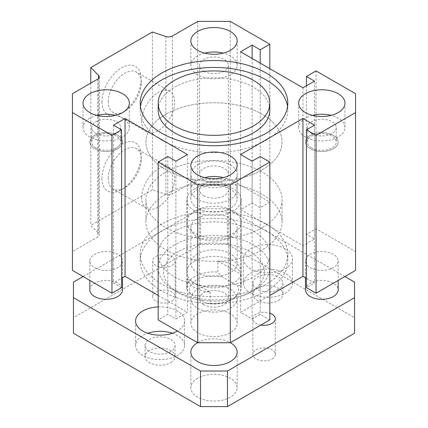 <?xml version="1.0" encoding="UTF-8"?>
<svg xmlns="http://www.w3.org/2000/svg" width="428" height="428" viewBox="0 0 428 428"><rect width="100%" height="100%" fill="white"/><g stroke="black" fill="none" stroke-linecap="round" stroke-linejoin="round"><path stroke-width="0.32" stroke-dasharray="2.14 1.6" d="M269.817 110.033A55.817 32.223 0 0 0 214 77.81A55.817 32.223 0 0 0 158.183 110.033M287.546 106.588A73.787 42.602 180 0 1 287.787 110.033A73.787 42.602 180 0 1 242.237 149.393A73.787 42.602 180 0 1 161.827 140.159A73.787 42.602 180 0 1 140.213 110.033A73.787 42.602 180 0 1 140.454 106.588M266.173 223.972A73.787 42.602 0 0 0 185.763 214.738A73.787 42.602 0 0 0 140.213 254.093A73.787 42.602 0 0 0 214 296.695A73.787 42.602 0 0 0 287.787 254.093A73.787 42.602 0 0 0 266.173 223.972M266.173 230.863A73.787 42.602 0 0 0 185.763 221.629A73.787 42.602 0 0 0 140.213 260.984A73.787 42.602 0 0 0 214 303.586A73.787 42.602 0 0 0 287.787 260.984A73.787 42.602 0 0 0 266.173 230.863M253.467 231.307A55.817 32.223 180 0 1 269.817 254.093A55.817 32.223 180 0 1 214 286.321A55.817 32.223 180 0 1 158.183 254.093A55.817 32.223 180 0 1 174.533 231.307A55.817 32.223 180 0 1 253.467 231.307M95.979 147.938A14.429 8.33 180 0 1 91.753 142.048A14.429 8.33 180 0 1 106.181 133.718A14.429 8.33 180 0 1 120.616 142.048A14.429 8.33 180 0 1 111.708 149.746A14.429 8.33 180 0 1 95.979 147.938M117.737 135.376A16.339 9.432 0 0 0 99.933 133.333A16.339 9.432 0 0 0 89.848 142.048A16.339 9.432 0 0 0 106.181 151.48A16.339 9.432 0 0 0 122.52 142.048A16.339 9.432 0 0 0 117.737 135.376M311.611 147.938A14.429 8.33 180 0 1 307.384 142.048A14.429 8.33 180 0 1 321.819 133.718A14.429 8.33 180 0 1 336.248 142.048A14.429 8.33 180 0 1 327.34 149.746A14.429 8.33 180 0 1 311.611 147.938M333.369 135.376A16.339 9.432 0 0 0 315.564 133.333A16.339 9.432 0 0 0 305.48 142.048A16.339 9.432 0 0 0 321.819 151.48A16.339 9.432 0 0 0 338.152 142.048A16.339 9.432 0 0 0 333.369 135.376M117.737 254.318A16.339 9.432 0 0 0 99.933 252.274A16.339 9.432 0 0 0 89.848 260.984A16.339 9.432 0 0 0 106.181 270.416A16.339 9.432 0 0 0 122.52 260.984A16.339 9.432 0 0 0 117.737 254.318M333.369 254.318A16.339 9.432 0 0 0 315.564 252.274A16.339 9.432 0 0 0 305.48 260.984A16.339 9.432 0 0 0 321.819 270.416A16.339 9.432 0 0 0 338.152 260.984A16.339 9.432 0 0 0 333.369 254.318M96.851 115.367A23.144 13.364 0 0 0 83.043 127.598A23.144 13.364 0 0 0 89.821 137.046A23.144 13.364 0 0 0 115.041 139.94A23.144 13.364 0 0 0 129.326 127.598A23.144 13.364 0 0 0 115.517 115.367M95.979 133.488A14.429 8.33 0 0 0 111.708 135.296A14.429 8.33 0 0 0 120.616 127.598A14.429 8.33 0 0 0 106.181 119.268A14.429 8.33 0 0 0 91.753 127.598A14.429 8.33 0 0 0 95.979 133.488M312.483 115.367A23.144 13.364 0 0 0 298.674 127.598A23.144 13.364 0 0 0 305.453 137.046A23.144 13.364 0 0 0 330.673 139.94A23.144 13.364 0 0 0 344.957 127.598A23.144 13.364 0 0 0 331.149 115.367M311.611 133.488A14.429 8.33 0 0 0 327.34 135.296A14.429 8.33 0 0 0 336.248 127.598A14.429 8.33 0 0 0 321.819 119.268A14.429 8.33 0 0 0 307.384 127.598A14.429 8.33 0 0 0 311.611 133.488M204.67 177.615A23.144 13.364 0 0 0 190.856 189.845A23.144 13.364 0 0 0 197.634 199.293A23.144 13.364 0 0 0 222.854 202.187A23.144 13.364 0 0 0 237.144 189.845A23.144 13.364 0 0 0 223.33 177.615M203.798 195.735A14.429 8.33 0 0 0 219.521 197.543A14.429 8.33 0 0 0 228.429 189.845A14.429 8.33 0 0 0 214 181.515A14.429 8.33 0 0 0 199.571 189.845A14.429 8.33 0 0 0 203.798 195.735M204.67 53.126A23.144 13.364 0 0 0 190.856 65.35A23.144 13.364 0 0 0 197.634 74.798A23.144 13.364 0 0 0 222.854 77.693A23.144 13.364 0 0 0 237.144 65.35A23.144 13.364 0 0 0 223.33 53.126M203.798 71.241A14.429 8.33 0 0 0 219.521 73.049A14.429 8.33 0 0 0 228.429 65.35A14.429 8.33 0 0 0 214 57.02A14.429 8.33 0 0 0 199.571 65.35A14.429 8.33 0 0 0 203.798 71.241M230.366 313.783A23.144 13.364 0 0 0 205.146 310.889A23.144 13.364 0 0 0 190.856 323.231A23.144 13.364 0 0 0 214 336.595A23.144 13.364 0 0 0 237.144 323.231A23.144 13.364 0 0 0 230.366 313.783M230.366 289.328A23.144 13.364 180 0 1 237.144 298.776A23.144 13.364 180 0 1 214 312.14A23.144 13.364 180 0 1 190.856 298.776A23.144 13.364 180 0 1 205.146 286.434A23.144 13.364 180 0 1 230.366 289.328M203.798 304.672A14.429 8.33 180 0 1 199.571 298.776A14.429 8.33 180 0 1 214 290.446A14.429 8.33 180 0 1 228.429 298.776A14.429 8.33 180 0 1 219.521 306.475A14.429 8.33 180 0 1 203.798 304.672M230.366 189.288A23.144 13.364 0 0 0 205.146 186.394A23.144 13.364 0 0 0 190.856 198.736A23.144 13.364 0 0 0 214 212.101A23.144 13.364 0 0 0 237.144 198.736A23.144 13.364 0 0 0 230.366 189.288M230.366 164.834A23.144 13.364 180 0 1 237.144 174.282A23.144 13.364 180 0 1 214 187.646A23.144 13.364 180 0 1 190.856 174.282A23.144 13.364 180 0 1 205.146 161.939A23.144 13.364 180 0 1 230.366 164.834M203.798 180.177A14.429 8.33 180 0 1 199.571 174.282A14.429 8.33 180 0 1 214 165.952A14.429 8.33 180 0 1 228.429 174.282A14.429 8.33 180 0 1 219.521 181.98A14.429 8.33 180 0 1 203.798 180.177M194.745 260.984A27.226 15.718 0 0 0 186.774 272.101A27.226 15.718 0 0 0 214 287.819A27.226 15.718 0 0 0 241.226 272.101A27.226 15.718 0 0 0 224.422 257.576A27.226 15.718 0 0 0 194.745 260.984M178.38 251.536A50.37 29.083 0 0 0 178.38 292.666A50.37 29.083 0 0 0 249.62 292.666A50.37 29.083 0 0 0 249.615 251.536A50.37 29.083 0 0 0 178.38 251.536M174.533 244.87A55.817 32.223 0 0 0 158.183 267.655A55.817 32.223 0 0 0 174.533 290.441A55.817 32.223 0 0 0 253.467 290.441A55.817 32.223 0 0 0 269.817 267.655A55.817 32.223 0 0 0 235.363 237.882A55.817 32.223 0 0 0 174.533 244.87M165.866 194.291A68.068 39.301 180 0 1 240.049 185.773A68.068 39.301 180 0 1 282.068 222.079A68.068 39.301 180 0 1 214 261.38A68.068 39.301 180 0 1 145.932 222.079A68.068 39.301 180 0 1 165.866 194.291M194.745 210.967A27.226 15.718 0 0 0 186.774 222.079A27.226 15.718 0 0 0 214 237.802A27.226 15.718 0 0 0 241.226 222.079A27.226 15.718 0 0 0 224.422 207.559A27.226 15.718 0 0 0 194.745 210.967M165.866 114.26A68.068 39.301 0 0 0 145.932 142.048A68.068 39.301 0 0 0 214 181.349A68.068 39.301 0 0 0 282.068 142.048A68.068 39.301 0 0 0 240.049 105.737A68.068 39.301 0 0 0 165.866 114.26M101.95 178.283A27.772 16.034 120 0 0 121.584 189.625A27.772 16.034 120 0 0 141.224 155.61A27.772 16.034 120 0 0 121.584 144.273A27.772 16.034 120 0 0 101.95 178.283M108.241 178.283A23.321 13.466 -60 0 1 118.422 154.813A23.321 13.466 -60 0 1 136.393 148.564A23.321 13.466 -60 0 1 141.224 159.243A23.321 13.466 -60 0 1 124.73 187.806A23.321 13.466 -60 0 1 113.072 188.962A23.321 13.466 -60 0 1 108.241 178.283M141.673 197.586A23.321 13.466 -60 0 1 151.854 174.116A23.321 13.466 -60 0 1 169.83 167.867A23.321 13.466 -60 0 1 169.83 194.799A23.321 13.466 -60 0 1 146.504 208.265A23.321 13.466 -60 0 1 141.673 197.586M101.95 101.811A27.772 16.034 120 0 0 121.584 113.147A27.772 16.034 120 0 0 141.224 79.132A27.772 16.034 120 0 0 121.584 67.795A27.772 16.034 120 0 0 101.95 101.811M108.241 101.811A23.321 13.466 -60 0 1 118.422 78.34A23.321 13.466 -60 0 1 136.393 72.091A23.321 13.466 -60 0 1 141.224 82.764A23.321 13.466 -60 0 1 124.73 111.334A23.321 13.466 -60 0 1 113.072 112.484A23.321 13.466 -60 0 1 108.241 101.811M141.673 121.113A23.321 13.466 -60 0 1 151.854 97.643A23.321 13.466 -60 0 1 169.83 91.394A23.321 13.466 -60 0 1 169.83 118.326A23.321 13.466 -60 0 1 146.504 131.792A23.321 13.466 -60 0 1 141.673 121.113M355.582 93.737L355.582 251.578L316.041 228.75L306.416 234.309L314.5 238.979L302.949 245.645L240.568 209.634L252.119 202.963L260.208 207.634L269.833 202.075L230.291 179.241L197.709 179.241L172.436 193.836A5.446 3.146 180 0 1 165.861 194.333L152.389 189.845L90.784 225.417L98.558 233.19A5.446 3.146 180 0 1 99.285 234.763A5.446 3.146 180 0 1 97.691 236.989L72.418 251.578L72.418 270.389M316.041 70.909L316.041 228.75M306.416 85.803L306.416 234.309M314.5 81.133L314.5 238.979M302.949 87.804L302.949 245.645M240.568 51.788L240.568 209.634M252.119 58.459L252.119 202.963M260.208 63.125L260.208 207.634M269.833 68.683L269.833 202.075M230.291 21.4L230.291 179.241M197.709 21.4L197.709 179.241M152.389 32.004L152.389 189.845M90.784 83.134L90.784 225.417M72.418 93.737L72.418 251.578M121.584 287.664L113.5 282.994L121.584 278.328M113.5 125.153L113.5 282.994M158.167 295.443L187.432 312.338L175.881 319.01L167.792 314.339L158.167 319.898M187.432 154.497L187.432 312.338M175.881 161.163L175.881 319.01M167.792 156.498L167.792 314.339M269.833 319.898L260.208 314.339L252.119 319.01L240.568 312.338L269.833 295.443M260.208 156.498L260.208 314.339M252.119 161.163L252.119 319.01M240.568 154.497L240.568 312.338M306.416 278.328L314.5 282.994L306.416 287.664M314.5 125.153L314.5 282.994M355.582 270.389L355.582 251.578M272.015 358.953A11.256 6.5 0 0 0 275.311 354.357A11.256 6.5 0 0 0 268.367 348.355A11.256 6.5 0 0 0 256.099 349.762A11.256 6.5 0 0 0 252.804 354.357A11.256 6.5 0 0 0 259.748 360.36A11.256 6.5 0 0 0 272.015 358.953M260.941 325.034A11.256 6.5 180 0 1 252.804 318.785A11.256 6.5 180 0 1 256.099 314.189A11.256 6.5 180 0 1 269.833 313.21M171.901 301.151A11.256 6.5 0 0 0 175.196 296.556A11.256 6.5 0 0 0 168.252 290.553A11.256 6.5 0 0 0 155.985 291.96A11.256 6.5 0 0 0 152.689 296.556A11.256 6.5 0 0 0 159.633 302.559A11.256 6.5 0 0 0 171.901 301.151M155.985 256.393A11.256 6.5 180 0 1 168.252 254.981A11.256 6.5 180 0 1 175.196 260.984A11.256 6.5 180 0 1 163.94 267.484A11.256 6.5 180 0 1 152.689 260.984A11.256 6.5 180 0 1 155.985 256.393M250.578 273.214A24.503 14.145 180 0 1 277.285 270.148A24.503 14.145 180 0 1 292.415 283.218A24.503 14.145 180 0 1 267.907 297.364A24.503 14.145 180 0 1 243.404 283.218A24.503 14.145 180 0 1 250.578 273.214M278.5 289.333A14.975 8.646 180 0 1 262.177 291.206A14.975 8.646 180 0 1 252.932 283.218A14.975 8.646 180 0 1 267.907 274.573A14.975 8.646 180 0 1 282.881 283.218A14.975 8.646 180 0 1 278.5 289.333M250.578 248.759A24.503 14.145 180 0 1 277.285 245.693A24.503 14.145 180 0 1 292.415 258.763A24.503 14.145 180 0 1 267.907 272.909A24.503 14.145 180 0 1 243.404 258.763A24.503 14.145 180 0 1 250.578 248.759M278.5 300.445A14.975 8.646 0 0 0 282.881 294.336A14.975 8.646 0 0 0 267.907 285.685A14.975 8.646 0 0 0 252.932 294.336A14.975 8.646 0 0 0 262.177 302.323A14.975 8.646 0 0 0 278.5 300.445M172.42 333.235A24.503 14.145 180 0 1 184.596 345.466A24.503 14.145 180 0 1 160.093 359.611A24.503 14.145 180 0 1 135.585 345.466A24.503 14.145 180 0 1 142.765 335.461A24.503 14.145 180 0 1 147.767 333.235M170.681 351.581A14.975 8.646 180 0 1 154.364 353.453A14.975 8.646 180 0 1 145.119 345.466A14.975 8.646 180 0 1 160.093 336.82A14.975 8.646 180 0 1 175.068 345.466A14.975 8.646 180 0 1 170.681 351.581M158.167 306.908A24.503 14.145 180 0 1 184.596 321.011A24.503 14.145 180 0 1 177.422 331.015M170.681 362.693A14.975 8.646 0 0 0 175.068 356.578A14.975 8.646 0 0 0 160.093 347.932A14.975 8.646 0 0 0 145.119 356.578A14.975 8.646 0 0 0 154.364 364.57A14.975 8.646 0 0 0 170.681 362.693M89.848 289.884A16.339 9.432 180 0 1 94.631 283.218A16.339 9.432 180 0 1 112.436 281.175A16.339 9.432 180 0 1 122.52 289.884M94.631 135.376A16.339 9.432 0 0 0 89.848 142.048A16.339 9.432 0 0 0 106.181 151.48A16.339 9.432 0 0 0 122.52 142.048A16.339 9.432 0 0 0 112.436 133.333A16.339 9.432 0 0 0 94.631 135.376M310.263 135.376A16.339 9.432 0 0 0 305.48 142.048A16.339 9.432 0 0 0 321.819 151.48A16.339 9.432 0 0 0 338.152 142.048A16.339 9.432 0 0 0 328.067 133.333A16.339 9.432 0 0 0 310.263 135.376M305.48 289.884A16.339 9.432 180 0 1 310.263 283.218A16.339 9.432 180 0 1 328.067 281.175A16.339 9.432 180 0 1 338.152 289.884M344.92 276.547L227.477 208.741L200.523 208.741L83.08 276.547M197.634 218.189A23.144 13.364 180 0 1 222.854 215.295A23.144 13.364 180 0 1 237.144 227.637A23.144 13.364 180 0 1 214 241.001A23.144 13.364 180 0 1 190.856 227.637A23.144 13.364 180 0 1 197.634 218.189M197.634 342.684A23.144 13.364 180 0 1 230.366 342.684M210.148 292.11L210.148 303.227L206.537 303.361L190.658 294.197L187.047 289.884L187.047 278.772A27.226 15.718 0 0 0 210.148 292.11L187.047 278.772M217.852 260.984L240.953 274.327A27.226 15.718 0 0 0 217.852 260.984L217.852 272.101L221.463 276.413A24.503 14.145 0 0 0 196.671 279.88A24.503 14.145 0 0 0 190.658 294.197M221.463 276.413L237.342 285.578L240.953 285.439L240.953 274.327M206.537 303.361A24.503 14.145 0 0 0 231.329 299.889A24.503 14.145 0 0 0 237.342 285.578M197.634 378.256A23.144 13.364 0 0 0 190.856 387.704A23.144 13.364 0 0 0 214 401.063A23.144 13.364 0 0 0 237.144 387.704A23.144 13.364 0 0 0 222.854 375.361A23.144 13.364 0 0 0 197.634 378.256M197.634 253.761A23.144 13.364 0 0 0 190.856 263.209A23.144 13.364 0 0 0 214 276.574A23.144 13.364 0 0 0 237.144 263.209A23.144 13.364 0 0 0 222.854 250.867A23.144 13.364 0 0 0 197.634 253.761M200.523 208.741L200.523 244.313L227.477 244.313L354.545 317.678L354.545 333.235M73.456 282.106L73.456 317.678L200.523 244.313M73.456 333.235L73.456 317.678M354.545 282.106L354.545 317.678M227.477 208.741L227.477 244.313M262.134 227.637A68.068 39.301 180 0 1 187.951 236.16A68.068 39.301 180 0 1 145.932 199.849A68.068 39.301 180 0 1 214 160.548A68.068 39.301 180 0 1 282.068 199.849A68.068 39.301 180 0 1 262.134 227.637M194.745 188.732A27.226 15.718 0 0 0 186.774 199.849A27.226 15.718 0 0 0 214 215.568A27.226 15.718 0 0 0 241.226 199.849A27.226 15.718 0 0 0 240.953 197.624A27.226 15.718 0 0 0 222.608 184.939A27.226 15.718 0 0 0 194.745 188.732M262.134 169.836A68.068 39.301 0 0 0 282.068 142.048A68.068 39.301 0 0 0 214 102.747A68.068 39.301 0 0 0 145.932 142.048A68.068 39.301 0 0 0 187.951 178.353A68.068 39.301 0 0 0 262.134 169.836M187.047 289.884A27.226 15.718 180 0 1 186.774 287.664A27.226 15.718 180 0 1 217.852 272.101M240.953 285.439A27.226 15.718 180 0 1 241.226 287.664A27.226 15.718 180 0 1 233.255 298.776A27.226 15.718 180 0 1 210.148 303.227M172.436 35.995L172.436 193.836M165.861 36.492L165.861 194.333M98.558 78.495L98.558 233.19M97.691 79.143L97.691 236.989M140.213 103.143L140.213 110.033M287.787 103.143L287.787 110.033M287.787 260.984L287.787 254.093M140.213 260.984L140.213 254.093M122.52 260.984L122.52 277.788M89.848 260.984L89.848 280.452M338.152 260.984L338.152 280.452M305.48 260.984L305.48 277.788M129.326 127.598L129.326 103.143M83.043 127.598L83.043 103.143M344.957 127.598L344.957 103.143M298.674 127.598L298.674 103.143M237.144 189.845L237.144 165.39M190.856 189.845L190.856 165.39M237.144 65.35L237.144 40.895M190.856 65.35L190.856 40.895M190.856 298.776L190.856 323.231M237.144 298.776L237.144 323.231M190.856 174.282L190.856 198.736M237.144 174.282L237.144 198.736M249.62 292.666L253.467 290.441M178.38 292.666L174.533 290.441M269.817 267.655L269.817 254.093M158.183 267.655L158.183 254.093M241.226 272.101L241.226 222.079M186.774 272.101L186.774 222.079M141.224 159.243L141.224 155.61M124.73 187.806L121.584 189.625M169.83 167.867L136.393 148.564M146.504 208.265L113.072 188.962M141.224 82.764L141.224 79.132M124.73 111.334L121.584 113.147M169.83 91.394L136.393 72.091M146.504 131.792L113.072 112.484M145.932 199.849L145.932 222.079M282.068 199.849L282.068 222.079M199.571 65.35L199.571 174.282M228.429 65.35L228.429 174.282M91.753 127.598L91.753 142.048M120.616 127.598L120.616 142.048M199.571 189.845L199.571 298.776M228.429 189.845L228.429 298.776M307.384 127.598L307.384 142.048M336.248 127.598L336.248 142.048M99.285 76.922L99.285 234.763M252.804 318.785L252.804 354.357M275.311 318.785L275.311 354.357M152.689 260.984L152.689 296.556M175.196 260.984L175.196 296.556M243.404 258.763L243.404 283.218M292.415 258.763L292.415 283.218M252.932 283.218L252.932 294.336M282.881 283.218L282.881 294.336M135.585 321.011L135.585 345.466M184.596 321.011L184.596 345.466M145.119 345.466L145.119 356.578M175.068 345.466L175.068 356.578M190.856 352.132L190.856 387.704M237.144 352.132L237.144 387.704M190.856 227.637L190.856 263.209M237.144 227.637L237.144 263.209M186.774 199.849L186.774 287.664M241.226 199.849L241.226 287.664M231.329 299.889L233.255 298.776"/><path stroke-width="0.64" d="M158.183 103.143L158.183 110.033A55.817 32.223 0 0 0 174.533 132.819A55.817 32.223 0 0 0 235.363 139.806A55.817 32.223 0 0 0 269.817 110.033L269.817 103.143A55.817 32.223 0 0 0 214 70.92A55.817 32.223 0 0 0 158.183 103.143A55.817 32.223 0 0 0 174.533 125.928A55.817 32.223 0 0 0 235.363 132.915A55.817 32.223 0 0 0 269.817 103.143M140.454 106.588A73.787 42.602 180 0 1 214 67.431A73.787 42.602 180 0 1 287.546 106.588M161.827 133.263A73.787 42.602 180 0 1 140.213 103.143A73.787 42.602 180 0 1 214 60.541A73.787 42.602 180 0 1 287.787 103.143A73.787 42.602 180 0 1 242.237 142.503A73.787 42.602 180 0 1 161.827 133.263M355.582 93.737L355.582 112.548L316.041 135.376L306.416 129.818L314.5 125.153L302.949 118.481L240.568 154.497L252.119 161.163L260.208 156.498L269.833 162.057L230.291 184.885L197.709 184.885L158.167 162.057L167.792 156.498L175.881 161.163L187.432 154.497L125.051 118.481L113.5 125.153L121.584 129.818L111.959 135.376L72.418 112.548L72.418 93.737L97.691 79.143A5.446 3.146 0 0 0 99.285 76.922A5.446 3.146 0 0 0 98.558 75.349L90.784 67.57L152.389 32.004L165.861 36.492A5.446 3.146 0 0 0 172.436 35.995L197.709 21.4L230.291 21.4L269.833 44.228L260.208 49.787L252.119 45.122L240.568 51.788L302.949 87.804L314.5 81.133L306.416 76.468L316.041 70.909L355.582 93.737M197.634 50.343A23.144 13.364 180 0 1 190.856 40.895A23.144 13.364 180 0 1 214 27.536A23.144 13.364 180 0 1 237.144 40.895A23.144 13.364 180 0 1 222.854 53.238A23.144 13.364 180 0 1 197.634 50.343M197.634 174.838A23.144 13.364 180 0 1 190.856 165.39A23.144 13.364 180 0 1 214 152.026A23.144 13.364 180 0 1 237.144 165.39A23.144 13.364 180 0 1 222.854 177.732A23.144 13.364 180 0 1 197.634 174.838M305.453 112.591A23.144 13.364 180 0 1 298.674 103.143A23.144 13.364 180 0 1 321.819 89.778A23.144 13.364 180 0 1 344.957 103.143A23.144 13.364 180 0 1 330.673 115.485A23.144 13.364 180 0 1 305.453 112.591M89.821 112.591A23.144 13.364 180 0 1 83.043 103.143A23.144 13.364 180 0 1 106.181 89.778A23.144 13.364 180 0 1 129.326 103.143A23.144 13.364 180 0 1 115.041 115.485A23.144 13.364 180 0 1 89.821 112.591M115.517 115.367A23.144 13.364 0 0 0 96.851 115.367M331.149 115.367A23.144 13.364 0 0 0 312.483 115.367M223.33 177.615A23.144 13.364 0 0 0 204.67 177.615M223.33 53.126A23.144 13.364 0 0 0 204.67 53.126M306.416 76.468L306.416 85.803M252.119 45.122L252.119 58.459M260.208 49.787L260.208 63.125M269.833 44.228L269.833 68.683M90.784 67.57L90.784 83.134M72.418 112.548L72.418 270.389L111.959 293.223L121.584 287.664L121.584 129.818M111.959 135.376L111.959 293.223M121.584 278.328L125.051 276.328L158.167 295.443M125.051 118.481L125.051 276.328M158.167 162.057L158.167 319.898L197.709 342.726L230.291 342.726L269.833 319.898L269.833 162.057M197.709 184.885L197.709 342.726M230.291 184.885L230.291 342.726M269.833 295.443L302.949 276.328L306.416 278.328M302.949 118.481L302.949 276.328M306.416 129.818L306.416 287.664L316.041 293.223L355.582 270.389L355.582 112.548M316.041 135.376L316.041 293.223M269.833 313.21A11.256 6.5 180 0 1 275.311 318.785A11.256 6.5 180 0 1 260.941 325.034M147.767 333.235A24.503 14.145 180 0 1 172.42 333.235M177.422 331.015A24.503 14.145 180 0 1 150.715 334.081A24.503 14.145 180 0 1 135.585 321.011A24.503 14.145 180 0 1 142.765 311.006A24.503 14.145 180 0 1 158.167 306.908M122.52 277.788L122.52 289.884A16.339 9.432 180 0 1 106.181 299.316A16.339 9.432 180 0 1 89.848 289.884L89.848 280.452M338.152 280.452L338.152 289.884A16.339 9.432 180 0 1 321.819 299.316A16.339 9.432 180 0 1 305.48 289.884L305.48 277.788M83.08 276.547L73.456 282.106L73.456 297.669L200.523 371.028L227.477 371.028L354.545 297.669L354.545 282.106L344.92 276.547M197.634 342.684L197.634 342.684A23.144 13.364 180 0 0 190.856 352.132A23.144 13.364 180 0 0 214 365.496A23.144 13.364 180 0 0 237.144 352.132A23.144 13.364 180 0 0 230.366 342.684M73.456 297.669L73.456 333.235L200.523 406.6L200.523 371.028M227.477 371.028L227.477 406.6L200.523 406.6M354.545 297.669L354.545 333.235L227.477 406.6M98.558 75.349L98.558 78.495"/></g></svg>

